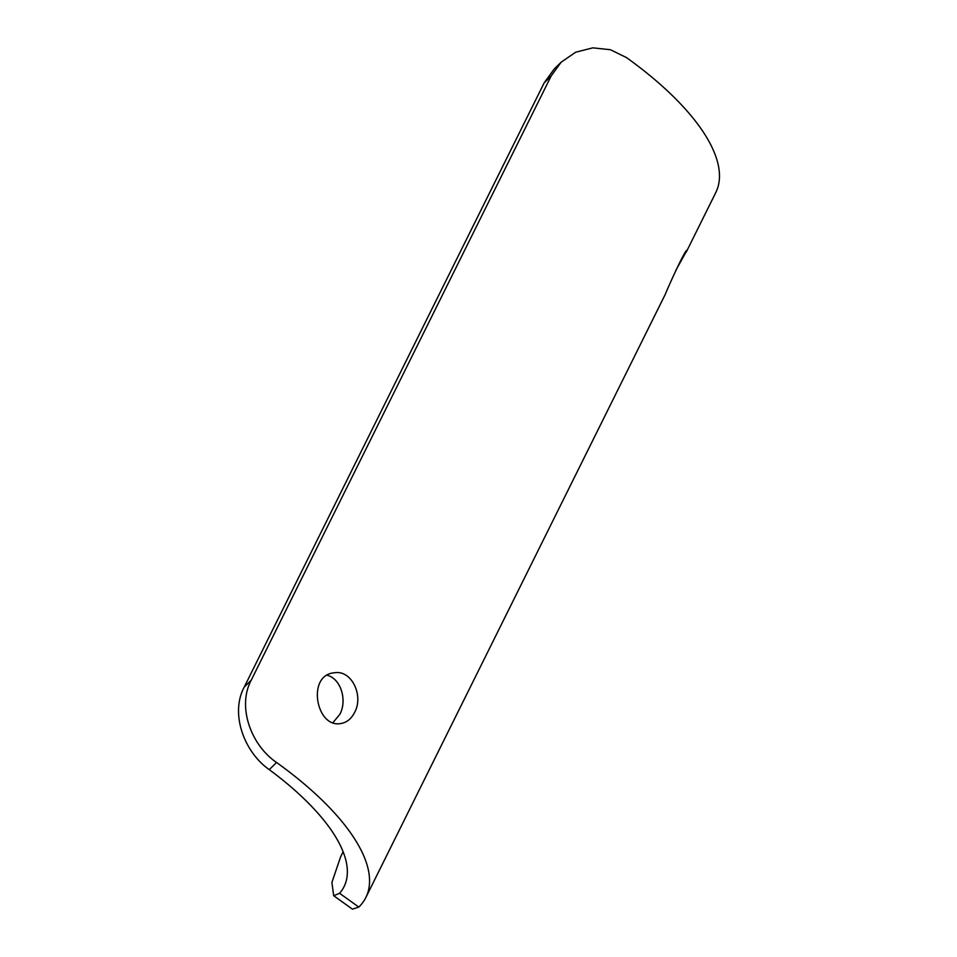 <?xml version="1.0" encoding="UTF-8"?>
<svg xmlns="http://www.w3.org/2000/svg" width="957" height="957" viewBox="0 0 957 957"><rect width="100%" height="100%" fill="white"/><g stroke="black" fill="none" stroke-linecap="round" stroke-linejoin="round"><path stroke-width="1.44" d="M551.16 75.998L544.15 82.888L554.151 69.071L561.149 62.193L551.16 75.998L251.224 680.2C236.917 706.9 251.189 745.324 276.561 762.478A229.548 88.211 26.4 0 1 365.861 897.487A229.548 88.211 26.4 0 1 358.815 907.092L352.403 909.15L333.694 895.716L339.591 893.3A205.193 78.857 -153.6 0 0 344.053 886.661A205.193 78.857 -153.6 0 0 269.264 769.643C244.502 752.441 229.8 713.946 244.226 687.09L251.224 680.2M544.15 82.888L244.226 687.09M343.12 851.766L340.68 856.671L331.888 882.486L333.694 895.716M332.988 722.583L339.855 714.293C347.271 700.632 341.182 678.908 327.282 675.271M354.557 712.498C351.219 718.994 346.554 722.679 340.584 723.564C315.918 728.157 306.515 674.589 334.412 672.795C351.674 669.637 363.959 695.847 354.557 712.498M365.861 897.487L665.306 294.278C668.979 285.066 685.762 248.341 686.815 250.578L675.893 270.245M561.149 62.193L575.695 52.204L592.79 47.85L610.399 49.716L626.476 57.576A229.548 88.211 26.4 0 1 715.776 192.584L686.277 252.026M339.591 893.3L358.815 907.092M276.561 762.478L269.264 769.643"/></g></svg>

